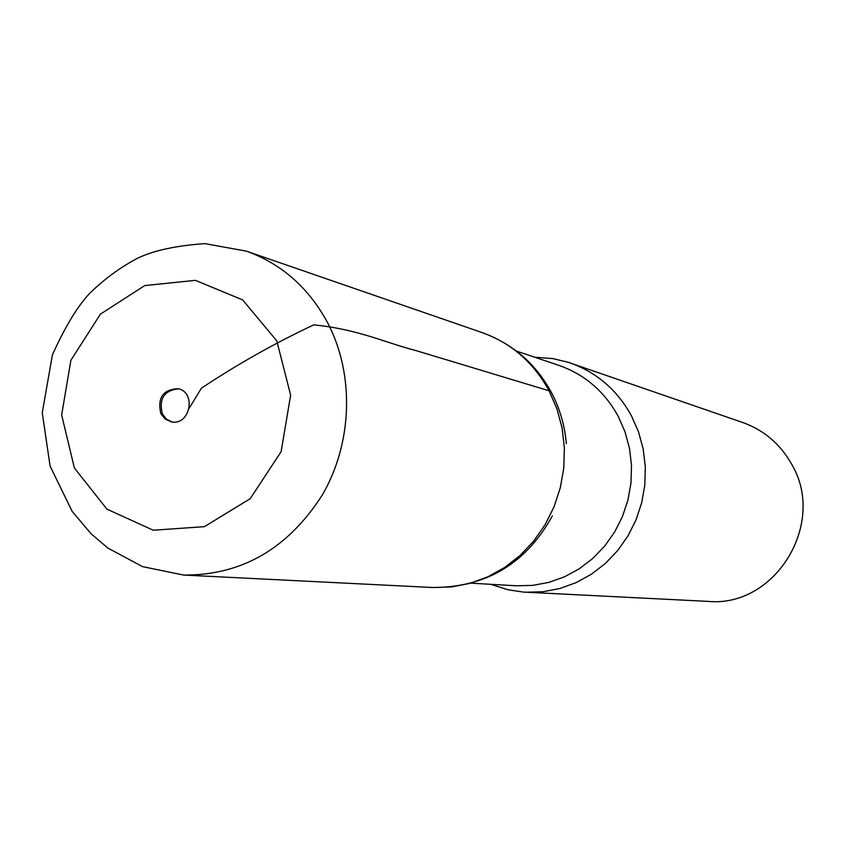 <?xml version="1.0" encoding="UTF-8"?>
<svg xmlns="http://www.w3.org/2000/svg" width="845" height="845" viewBox="0 0 845 845"><rect width="100%" height="100%" fill="white"/><g stroke="black" fill="none" stroke-linecap="round" stroke-linejoin="round"><path stroke-width="1.27" d="M490.787 584.307L508.046 589.789L523.425 592.081L708.11 601.386C775.256 607.83 827.202 523.076 791.448 463.863C780.115 443.889 763.88 430.116 742.755 422.521L567.946 362.209L552.82 358.597L534.758 357.234M549.07 390.77C533.533 362.431 511.257 343.059 482.22 332.634C511.257 343.059 533.544 362.442 549.07 390.77L556.929 408.779L562.083 427.961L564.386 447.839L563.784 467.961L560.288 487.818L553.982 506.937L545.014 524.872L533.617 541.191L520.066 555.492L504.697 567.46L487.871 576.808L470.01 583.356L451.526 586.937L432.872 587.518L451.515 586.948L470 583.356L487.861 576.818L504.687 567.46L520.066 555.503L533.617 541.191L545.014 524.882L553.982 506.947L560.288 487.818L563.784 467.961L564.386 447.85L562.083 427.961L556.929 408.779L549.07 390.77L416.31 350.686C385.331 342.743 358.259 329.244 313.706 324.881C274.678 343.25 237.244 364.364 201.406 388.214L189.28 408.124M526.023 592.239L543.008 591.732L559.823 588.521L576.058 582.659L591.331 574.262L605.284 563.53L617.568 550.687L627.888 536.047L635.989 519.95L641.682 502.786L644.819 484.945L645.327 466.873L643.193 449.001L638.482 431.753L631.31 415.539C617.146 390.02 596.845 372.518 570.407 363.023M160.846 413.68L165.197 419.099L171.324 421.856C190.157 426.091 196.8 391.784 177.746 388.679C162.874 389.619 157.244 397.953 160.846 413.68M172.095 421.972L166.423 419.131L162.377 413.965C158.712 398.755 164.088 390.39 178.506 388.858M471.573 583.208L516.274 585.775L532.635 585.395L548.827 582.395L564.481 576.829L579.216 568.822L592.694 558.545L604.566 546.219L614.547 532.16L622.395 516.675L627.919 500.145L630.983 482.97L631.511 465.563L629.493 448.346L624.973 431.721L618.086 416.099C604.365 391.33 584.655 374.43 558.957 365.399L516.527 351.087M276.79 340.873L242.642 299.912L195.406 280.339L144.685 285.589L100.407 314.16L70.895 360.245L61.643 414.969L74.381 467.982L106.903 509.123L153.209 530.216L204.395 526.678L250.194 498.708L281.121 451.684L290.638 395.164L276.79 340.873M328.356 324.131C309.333 288.282 281.998 263.946 246.349 251.145L204.786 243.613C175.686 245.705 153.167 250.627 137.228 258.39C119.937 267.643 104.241 279.146 90.13 292.919C78.046 305.383 65.477 326.022 52.422 354.805L42.25 412.761L50.087 466.07L72.121 511.32L91.165 533.882L108.012 548.13L142.53 566.636L183.618 575.054C241.617 575.477 287.86 548.775 322.346 494.938C352.344 443.329 354.625 375.55 328.356 324.131M552.334 515.904C526.139 563.509 486.319 587.381 432.872 587.518L183.618 575.054M566.319 443.678C564.861 426.503 560.309 410.258 552.672 394.921C537.135 364.903 513.654 344.137 482.231 332.634L246.349 251.145"/></g></svg>
